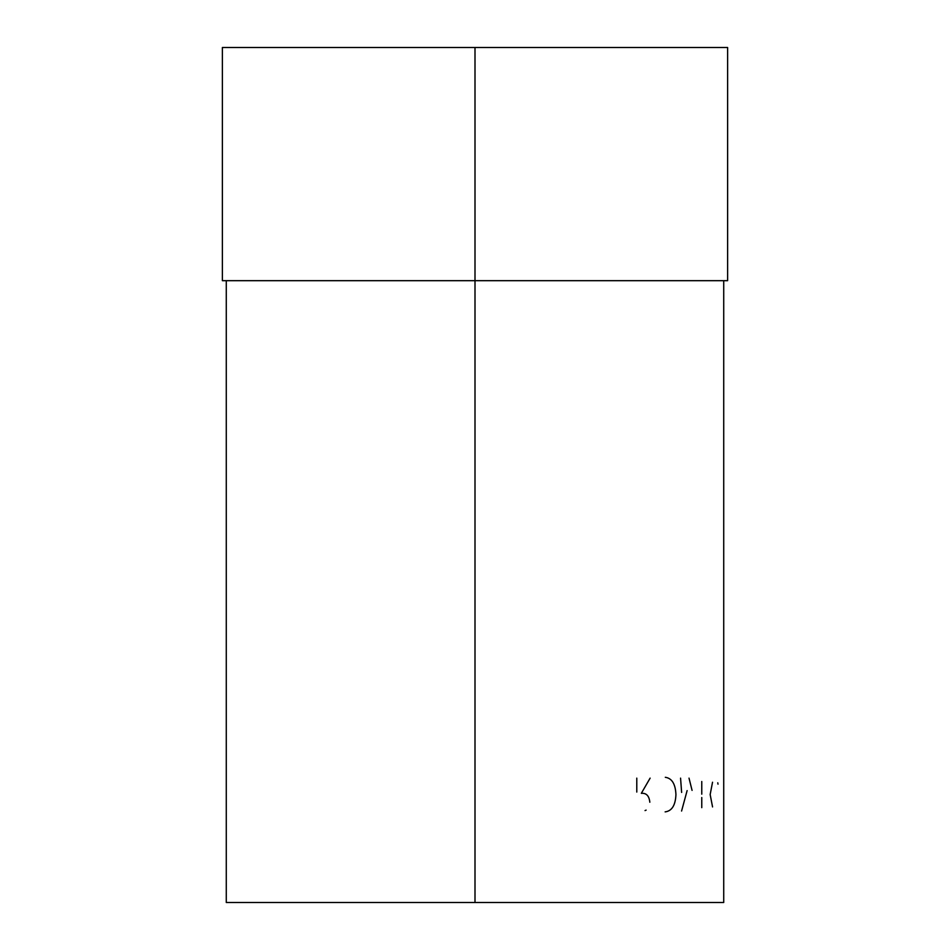 <?xml version="1.0" encoding="UTF-8"?>
<svg xmlns="http://www.w3.org/2000/svg" width="950" height="950" viewBox="0 0 950 950"><rect width="100%" height="100%" fill="white"/><g stroke="black" fill="none" stroke-linecap="round" stroke-linejoin="round"><path stroke-width="1.43" d="M475 902.5L723.722 902.5L226.278 902.5L475 902.5L475 280.678L475 902.5M475 280.678L727.617 280.678L475 280.678L475 47.5L475 280.678L222.383 280.678L475 280.678M727.617 47.5L222.383 47.5L727.617 47.5L727.617 280.678M712.536 782.23L710.161 794.556L712.559 806.93M717.773 782.8L718.01 784.189M701.765 797.537L701.765 807.666M701.765 781.506L701.765 794.164M689.011 778.133L692.075 790.388M687.123 790.602L681.578 811.039M680.568 778.133L681.625 792.419M665.309 777.29C671.935 778.24 675.474 784.011 675.937 794.604C675.474 805.279 671.876 811.051 665.131 811.882M646.119 810.124L645.038 810.587M650.121 778.133L641.333 793.321C646.344 792.894 649.182 795.874 649.824 802.239M636.785 778.133L636.785 792.062M723.722 902.5L723.722 280.678M222.383 280.678L222.383 47.5M226.278 902.5L226.278 280.678"/></g></svg>
